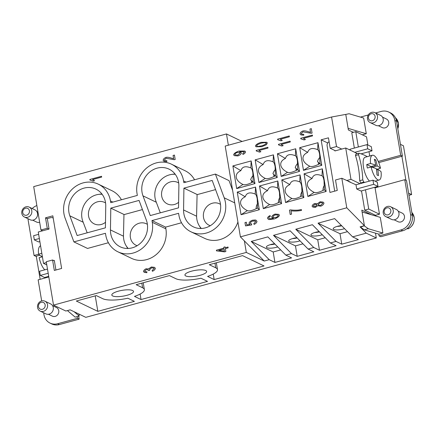 <?xml version="1.0" encoding="UTF-8"?>
<svg xmlns="http://www.w3.org/2000/svg" width="436" height="436" viewBox="0 0 436 436"><rect width="100%" height="100%" fill="white"/><g stroke="black" fill="none" stroke-linecap="round" stroke-linejoin="round"><path stroke-width="0.65" d="M389.103 216.926A5.499 4.954 115.6 0 1 385.849 216.654A5.499 4.954 115.6 0 1 383.233 211.28A5.499 4.954 115.6 0 1 387.353 206.468A5.499 4.954 115.6 0 1 390.612 206.74A5.499 4.954 115.6 0 1 393.228 212.109A5.499 4.954 115.6 0 1 389.103 216.926M388.095 214.839A3.668 3.303 115.6 0 1 384.192 212.261A3.668 3.303 115.6 0 1 386.928 207.868A3.668 3.303 115.6 0 1 390.836 210.446A3.668 3.303 115.6 0 1 388.095 214.839M390.612 206.74L396.346 209.493A5.499 4.954 115.6 0 1 398.962 214.861A5.499 4.954 115.6 0 1 394.836 219.679A5.499 4.954 115.6 0 1 391.583 219.406L385.849 216.654M398.253 211.22L402.188 213.111A4.769 4.295 115.6 0 1 404.461 217.766A4.769 4.295 115.6 0 1 400.886 221.94A4.769 4.295 115.6 0 1 398.063 221.706L394.128 219.815M378.764 234.116L379.069 235.92L401.006 229.925A12.835 11.565 -64.4 0 0 410.598 214.55L404.766 179.697L375.058 187.818M375.609 215.253L375.739 216.027M362.103 212.005L380.279 217.362L382.906 233.047L378.873 234.148L364.267 229.837L360.539 227.151L364.224 225.799L368.295 228.737L364.267 229.837M382.906 233.047L368.295 228.737M360.539 227.151L360.474 226.758M404.766 179.697L406.488 180.526L412.32 215.373A12.835 11.565 115.6 0 1 402.728 230.748L380.786 236.743L379.069 235.92M405.921 180.253L401.905 156.268L378.748 162.595M375.712 181.474L375.625 180.973M228.36 145.21L226.48 133.945L33.692 186.619L40.951 230.006L47.268 228.279L45.518 217.826L52.832 215.825L61.634 268.451L54.326 270.445L52.576 259.992L46.26 261.72L53.519 305.107L246.307 252.433L244.373 240.89L240.405 236.862L225.21 146.071L331.578 117.011L336.521 146.55L341.78 149.074M226.48 133.945L242.116 141.455M353.324 132.342L348.375 129.966L345.77 114.401L331.578 117.011M240.405 236.862L346.773 207.803L364.392 225.69L360.076 226.867L366.267 233.151L352.637 236.873L358.37 239.626L341.753 244.171L336.02 241.419L318.035 223.167L334.657 218.627L352.637 236.873M350.375 182.079L341.824 178.264L346.773 207.803M341.824 178.264L335.513 179.986L337.262 190.445L329.948 192.44L321.141 139.82L328.455 137.82L330.205 148.273L336.521 146.55M303.483 170.334L299.69 147.684L317.975 142.686L321.763 165.342L303.483 170.334L309.767 166.22C305.859 164.263 303.62 161.887 303.036 159.08C302.677 156.219 304.224 153.99 307.68 152.393C308.977 148.398 312.301 147.488 317.648 149.668L317.702 149.69C318.52 150.164 319.174 151.777 319.659 154.54L319.98 163.609C315.402 166.034 312.083 166.939 310.012 166.334M281.215 176.422L277.421 153.766L295.701 148.774L299.494 171.424L281.215 176.422L287.498 172.302C283.591 170.351 281.351 167.969 280.768 165.168C280.408 162.301 281.956 160.072 285.411 158.481C286.708 154.48 290.033 153.576 295.379 155.756L295.428 155.777C296.251 156.246 296.905 157.865 297.39 160.622L297.712 169.697C293.134 172.116 289.809 173.027 287.744 172.416M258.94 182.504L255.153 159.854L273.432 154.856L277.225 177.512L258.94 182.504L265.224 178.389C261.322 176.433 259.077 174.057 258.499 171.25C258.139 168.389 259.687 166.16 263.137 164.563C264.439 160.568 267.764 159.658 273.11 161.838L273.159 161.86C273.982 162.334 274.631 163.947 275.116 166.71L275.443 175.779C270.865 178.199 267.541 179.109 265.47 178.504M236.672 188.592L232.879 165.936L251.163 160.944L254.951 183.594L236.672 188.592L242.956 184.472C239.048 182.52 236.808 180.139 236.23 177.332C235.871 174.471 237.413 172.242 240.868 170.65C242.165 166.65 245.49 165.745 250.842 167.925L250.891 167.947C251.708 168.416 252.362 170.035 252.847 172.792L253.174 181.861C248.596 184.286 245.272 185.196 243.201 184.586M307.854 196.473L304.066 173.822L322.346 168.825L326.139 191.475L307.854 196.473L314.138 192.358C310.236 190.401 307.99 188.025 307.413 185.218C307.053 182.357 308.601 180.128 312.051 178.531C313.353 174.536 316.678 173.626 322.024 175.806L322.073 175.828C322.896 176.302 323.545 177.915 324.03 180.678L324.357 189.747C319.779 192.167 316.454 193.077 314.383 192.472M285.585 202.555L281.798 179.905L300.077 174.912L303.865 197.563L285.585 202.555L291.869 198.44C287.967 196.489 285.722 194.107 285.144 191.3C284.784 188.439 286.332 186.21 289.782 184.613C291.079 180.618 294.404 179.708 299.755 181.894L299.805 181.916C300.622 182.384 301.276 184.003 301.761 186.761L302.088 195.829C297.51 198.255 294.186 199.159 292.115 198.554M263.317 208.642L259.524 185.992L277.808 180.995L281.596 203.645L263.317 208.642L269.601 204.522C265.693 202.571 263.453 200.195 262.87 197.388C262.51 194.527 264.058 192.298 267.513 190.701C268.81 186.706 272.135 185.796 277.481 187.976L277.536 187.998C278.353 188.472 279.007 190.085 279.492 192.848L279.814 201.917C275.236 204.337 271.917 205.247 269.846 204.642M241.048 214.725L237.255 192.074L255.534 187.082L259.327 209.732L241.048 214.725L247.332 210.61C243.424 208.659 241.184 206.277 240.601 203.47C240.241 200.609 241.789 198.38 245.245 196.783C246.542 192.788 249.866 191.878 255.213 194.058L255.262 194.085C256.085 194.554 256.739 196.173 257.224 198.93L257.545 207.999C252.967 210.425 249.643 211.329 247.577 210.724M256.978 221.368C256.82 222.594 255.856 223.603 254.09 224.404L253.823 223.575L255.807 221.69L255.333 221.215L252.722 221.052C251.256 221.613 250.455 222.333 250.319 223.199L251.659 224.104L251.61 224.927L245.523 225.908L244.967 222.589L246.335 222.218L246.781 224.883L249.959 224.387L249.021 223.319C249.261 222.077 250.4 221.041 252.444 220.218L255.273 220L256.096 220.245L256.978 221.368M291.014 210.833L291.564 214.114L290.191 214.49L289.466 210.157L290.572 209.858C292.676 210.217 295.188 210.305 298.12 210.13L301.374 209.569L301.516 210.414C297.957 211.068 294.458 211.209 291.014 210.833M310.503 132.31L309.952 129.029L311.326 128.653L312.067 133.089L311.059 133.263L302.982 131.825L301.183 133.639L301.69 134.168L303.734 134.315L303.723 135.204L300.922 134.915L300.001 133.945C300.191 132.658 301.151 131.667 302.878 130.969C304.11 130.675 305.832 130.893 308.05 131.628L310.514 132.315L309.952 129.029M289.264 135.978L277.596 139.16L289.259 135.967L289.4 136.784L280.299 139.269L282.294 140.447L280.915 140.823L277.672 139.684L277.585 139.155L277.683 139.684M266.396 144.752L261.769 146.703L256.079 146.785L255.463 146.142C255.643 144.779 257.502 143.509 261.039 142.343L266.723 142.261L267.339 142.899L266.396 144.752M245.533 151.766C245.419 152.807 244.558 153.695 242.956 154.437L242.699 153.679L244.362 152.066L243.915 151.619L239.593 151.739L241.397 152.916C241.163 154.104 240.007 155.112 237.92 155.935L234.405 155.674L233.642 154.911C233.81 153.537 235.554 152.262 238.879 151.074L244.825 151.047L245.533 151.766M259.327 150.725L260.897 151.728L259.513 152.104L256.27 150.965L256.183 150.436L267.862 147.248L267.998 148.066L258.902 150.551L259.316 150.72M278.451 144.354L290.131 141.16L290.267 141.978L281.171 144.463L283.166 145.64L281.781 146.016L278.539 144.883L278.468 144.36L278.555 144.883M303.865 138.555L305.434 139.558L304.05 139.934L300.813 138.795L300.72 138.267L312.399 135.078L312.536 135.896L303.44 138.381L303.859 138.55M320.776 206.195L317.621 205.716L315.419 207.373L312.923 207.111L312.1 206.272C312.296 205.084 313.201 204.157 314.808 203.498L317.304 203.846L320.084 201.775L323.054 202.081L323.975 203.018C323.752 204.359 322.689 205.416 320.776 206.195M317.032 203.661L317.321 203.852L320.1 201.781L323.065 202.081M267.53 218.251C267.655 217.199 268.516 216.3 270.113 215.564L270.364 216.349L269.186 216.992L268.712 217.989L269.208 218.583C270.037 218.845 271.459 218.747 273.481 218.289L271.655 217.084C271.901 215.907 273.045 214.904 275.094 214.087L278.669 214.354L279.416 215.09C279.263 216.485 277.514 217.771 274.168 218.959L269.143 219.581L268.391 219.346L267.546 218.262C267.671 217.204 268.532 216.31 270.129 215.569M269.208 259.671L251.229 241.424L267.846 236.884L285.831 255.131L291.564 257.883L274.942 262.423L269.208 259.671L264.221 261.033L244.373 240.89M291.477 253.589L273.497 235.336L290.114 230.797L308.099 249.043L313.833 251.795L297.21 256.341L291.477 253.589L285.831 255.131M313.751 247.501L295.766 229.254L312.389 224.714L330.368 242.961L336.102 245.713L319.484 250.253L313.751 247.501L308.099 249.043M336.02 241.419L330.368 242.961M341.753 244.171L340.004 233.712L347.503 231.663M318.035 223.167L340.004 233.712M344.538 228.655A7.33 1.957 -9.5 0 1 333.78 229.478A7.33 1.957 -9.5 0 1 333.197 228.867A7.33 1.957 -9.5 0 1 341.464 225.537M341.72 225.799A7.33 1.957 -9.5 0 1 337.023 226.437M319.484 250.253L317.735 239.8L325.234 237.751M295.766 229.254L317.735 239.8M322.269 234.737A7.33 1.957 -9.5 0 1 311.511 235.56A7.33 1.957 -9.5 0 1 310.928 234.955A7.33 1.957 -9.5 0 1 319.196 231.62M319.452 231.881A7.33 1.957 -9.5 0 1 314.748 232.524M297.21 256.341L295.461 245.882L302.966 243.833M273.497 235.336L295.461 245.882M299.995 240.825A7.33 1.957 -9.5 0 1 289.242 241.648A7.33 1.957 -9.5 0 1 288.659 241.037A7.33 1.957 -9.5 0 1 296.921 237.707M297.183 237.969A7.33 1.957 -9.5 0 1 292.48 238.606M274.942 262.423L273.192 251.97L280.691 249.921M251.229 241.424L273.192 251.97M277.727 246.907A7.33 1.957 -9.5 0 1 266.974 247.73A7.33 1.957 -9.5 0 1 266.385 247.125A7.33 1.957 -9.5 0 1 274.653 243.789M274.914 244.051A7.33 1.957 -9.5 0 1 270.211 244.694M268.402 219.352L267.546 218.262M272.658 218.049L271.672 217.095C271.917 215.913 273.061 214.91 275.111 214.092L278.675 214.354M273.481 218.289L273.497 218.294C271.47 218.752 270.048 218.85 269.225 218.589L269.225 218.589M278.266 215.439L277.857 215.041L275.323 214.91C273.884 215.46 273.089 216.131 272.941 216.91L273.432 217.384L275.699 217.559C277.176 216.965 278.032 216.256 278.266 215.439L277.857 215.041M273.432 217.384L275.683 217.553C277.16 216.959 278.015 216.251 278.25 215.433M312.928 207.116L312.116 206.277C312.312 205.089 313.217 204.162 314.825 203.503L317.321 203.852M313.713 206.381L315.239 206.55L316.912 204.936L316.487 204.5L314.945 204.348L313.271 205.939L313.713 206.381L315.228 206.544L316.928 204.942L316.498 204.506M318.618 205.165L320.645 205.345L322.803 203.329L322.291 202.805L320.242 202.615L318.089 204.642L318.618 205.165L320.662 205.351L322.814 203.334L322.28 202.8M312.405 135.089L300.736 138.272L300.824 138.795M304.055 139.934L303.396 139.542M290.131 141.171L278.468 144.36M281.787 146.016L281.122 145.624M267.862 147.259L256.199 150.442L256.286 150.965M259.518 152.104L258.853 151.712M234.415 155.679L233.658 154.916C233.827 153.543 235.571 152.268 238.895 151.085L244.83 151.052M239.593 151.739L240.41 151.984M242.699 153.679L244.373 152.077L243.926 151.63M242.716 153.685L242.966 154.431M235.255 154.916L237.838 155.085L240.116 153.063L239.664 152.605L237.266 152.469C235.783 153.041 234.966 153.712 234.802 154.486L235.238 154.905L237.827 155.08L240.1 153.058L239.653 152.605M256.09 146.785L255.48 146.147C255.654 144.785 257.518 143.52 261.055 142.349L266.728 142.267M266.178 143.226L266.167 143.215C265.889 142.539 264.227 142.528 261.18 143.188C258.188 144.18 256.673 145.057 256.646 145.831L257.643 146.518L261.644 145.864C264.641 144.877 266.151 143.994 266.178 143.226L266.178 143.226C266.14 143.989 264.625 144.866 261.627 145.858L261.644 145.864M257.087 146.371L257.643 146.518M257.632 146.512L261.627 145.858M280.915 140.823L280.255 140.43M308.05 131.628L310.514 132.315M300.927 134.92L300.012 133.95C300.202 132.664 301.162 131.672 302.889 130.98C304.121 130.68 305.849 130.904 308.067 131.634M301.69 134.168L303.734 134.326M311.326 128.664L309.963 129.034M290.572 209.858L290.589 209.863C292.687 210.223 295.205 210.316 298.137 210.136L301.39 209.574M290.589 209.863L289.477 210.168L290.202 214.49M246.781 224.883L249.975 224.393L249.038 223.325C249.272 222.082 250.417 221.047 252.46 220.224L256.101 220.251M246.335 222.229L244.983 222.594L245.539 225.908M251.071 223.93L251.659 224.109M254.101 224.398L253.834 223.581L255.818 221.695L255.349 221.221M215.417 174.084L224.202 197.824A25.664 23.124 115.6 0 1 217.76 226.18A25.664 23.124 115.6 0 1 191.023 231.827A25.664 23.124 115.6 0 1 180.063 219.559A25.664 23.124 115.6 0 1 178.864 215.046L178.575 213.302L151.984 220.572L152.273 222.311A25.664 23.124 115.6 0 1 142.877 247.806A25.664 23.124 115.6 0 1 117.9 251.806A25.664 23.124 115.6 0 1 105.741 235.026L105.447 233.282L73.907 241.898L65.122 218.164A25.664 23.124 115.6 0 1 71.569 189.807A25.664 23.124 115.6 0 1 98.302 184.155A25.664 23.124 115.6 0 1 109.267 196.429A25.664 23.124 115.6 0 1 110.461 200.936L110.755 202.68L137.345 195.415L137.051 193.671A25.664 23.124 115.6 0 1 146.452 168.176A25.664 23.124 115.6 0 1 171.43 164.176A25.664 23.124 115.6 0 1 183.589 180.956L183.878 182.7L215.417 174.084L229.036 180.618L232.611 190.287M171.43 164.176L185.044 170.716A25.664 23.124 115.6 0 1 194.543 179.785M98.302 184.155L111.921 190.696A25.664 23.124 115.6 0 1 121.421 199.764M108.395 242.738L87.527 248.438L73.907 241.898M181.523 222.758L165.598 227.107L165.893 228.851A25.664 23.124 115.6 0 1 156.491 254.346A25.664 23.124 115.6 0 1 131.514 258.346L117.9 251.806M237.914 221.989A25.664 23.124 115.6 0 1 204.642 238.361L191.023 231.827M92.988 179.757L94.558 180.755L93.179 181.136L89.936 179.997L89.849 179.469L101.523 176.275L101.664 177.092L92.563 179.583L92.982 179.752M173.621 158.726L173.07 155.445L174.444 155.069L175.185 159.505L174.177 159.685L166.105 158.241L164.301 160.056L164.813 160.584L166.852 160.731L166.846 161.62L164.04 161.331L163.119 160.361C163.309 159.075 164.268 158.083 165.996 157.385C167.228 157.091 168.95 157.309 171.168 158.045L173.637 158.731L173.07 155.445M228.023 247.021L228.159 247.839L225.374 248.596L225.859 251.507L224.545 251.866L216.501 250.869L216.387 250.199L223.924 248.139L223.772 247.234L225.085 246.88L225.238 247.779L228.023 247.021L225.249 247.784M155.358 268.254C155.172 269.464 154.197 270.473 152.431 271.279L152.11 270.511L154.175 268.576L153.657 268.064L151.515 267.862L149.472 269.791L149.728 270.325L148.463 270.571L147.788 269.759L146.289 269.601L144.654 271.197L145.095 271.639L146.959 271.83L146.839 272.718L144.327 272.375L143.488 271.535C143.716 270.353 144.61 269.421 146.174 268.75L148.687 269.023L151.341 266.995L154.431 267.328L155.358 268.254M148.496 268.908L151.357 267.001L154.437 267.328M144.332 272.38L143.504 271.541C143.733 270.358 144.627 269.432 146.191 268.756L148.703 269.034M145.112 271.644L146.959 271.841M148.48 270.582L147.799 269.759M152.442 271.274L152.12 270.516L154.191 268.581L153.674 268.069M225.085 246.89L223.788 247.245L223.941 248.144L216.403 250.204L216.512 250.869M218.812 250.389L224.426 251.065L224.06 248.956L218.812 250.389L224.426 251.065M224.415 251.06L224.06 248.956M171.168 158.045L173.637 158.731M164.05 161.336L163.135 160.366C163.326 159.08 164.285 158.088 166.012 157.396C167.244 157.096 168.966 157.32 171.185 158.05M164.824 160.595L166.852 160.742M174.449 155.08L173.087 155.45M101.528 176.286L89.86 179.474L89.947 179.997M93.179 181.131L92.503 180.733M400.433 144.343L403.447 145.788L411.611 194.576L408.957 195.301M408.597 193.132L411.611 194.576M375.494 233.151L376.301 237.969L366.267 233.151M53.519 305.107L65.847 311.026L70.169 309.843L85.788 317.343L376.301 237.969M354.348 148.071L351.787 132.762L355.776 131.672L358.338 146.981M361.057 153.848L372.012 150.856L371.314 146.67L367.014 144.61L350.064 149.243L350.217 150.153M356.708 188.968L373.663 184.335L377.963 186.401L361.008 191.033L356.708 188.968L356.01 184.788L348.32 181.381M365.504 189.807L368.72 209.035L379.473 214.196L375.483 215.286L364.736 210.125L361.515 190.897M357.433 153.619L354.751 152.333L367.712 148.79L372.012 150.856M367.014 144.61L367.712 148.79M377.963 186.401L377.265 182.221L372.965 180.155L373.663 184.335M354.751 152.333L345.721 147.995L350.969 179.36L360 183.698L372.965 180.155M369.728 155.979L369.009 151.674M367.897 145.03L366.523 136.833L355.776 131.672M379.473 214.196L375.042 187.714L374.361 187.387M356.01 184.788L360 183.698M345.721 147.995L334.919 150.949L334.843 150.502M346.604 180.553L350.969 179.36M329.104 141.7A3.668 3.303 -64.4 0 0 327.104 145.793L334.685 191.099A3.668 3.303 -64.4 0 0 334.695 191.142M364.736 210.125L368.72 209.035M378.252 161.434L400.684 155.303L394.853 120.456A12.835 11.565 -64.4 0 0 388.77 112.063L390.493 112.891A12.835 11.565 115.6 0 1 396.575 121.279L402.406 156.132L401.905 156.268M388.77 112.063A12.835 11.565 -64.4 0 0 381.178 111.436L375.549 112.973M368.289 114.957L360.452 117.099M382.508 117.131L386.443 119.017A4.769 4.295 115.6 0 1 388.716 123.677A4.769 4.295 115.6 0 1 385.141 127.846A4.769 4.295 115.6 0 1 382.318 127.612L378.383 125.726M345.775 114.417L349.051 113.736L363.657 118.047L366.284 133.727L362.316 134.811M402.406 156.132L400.684 155.303M353.585 132.272L352.517 131.955M348.108 128.369L366.284 133.727M370.104 122.56L375.837 125.317A5.499 4.954 -64.4 0 0 379.091 125.584A5.499 4.954 -64.4 0 0 383.217 120.772A5.499 4.954 -64.4 0 0 380.601 115.398L374.867 112.646A5.499 4.954 -64.4 0 0 371.608 112.379A5.499 4.954 -64.4 0 0 367.488 117.191A5.499 4.954 -64.4 0 0 370.104 122.56A5.499 4.954 -64.4 0 0 373.358 122.832A5.499 4.954 -64.4 0 0 377.483 118.02A5.499 4.954 -64.4 0 0 374.867 112.646M372.349 120.745A3.668 3.303 -64.4 0 0 375.091 116.352A3.668 3.303 -64.4 0 0 371.183 113.774A3.668 3.303 -64.4 0 0 368.442 118.167A3.668 3.303 -64.4 0 0 372.349 120.745M40.15 279.318L36.275 256.166L39.736 255.218M47.491 269.083L39.578 271.247L40.276 275.427L44.576 277.492L48.712 276.359M48.189 273.263L40.276 275.427M39.867 241.604L38.624 241.947L34.324 239.882L39.349 238.508M38.646 234.328L33.627 235.696L34.324 239.882M53.214 218.104A3.668 3.303 115.6 0 0 52.805 217.869A3.668 3.303 115.6 0 0 50.636 217.689L47.311 218.594L49.061 229.053L38.259 232.001L43.507 263.366L46.799 264.946M55.917 270.015L54.309 260.417L53.764 260.565M46.401 262.576L43.507 263.366M264.221 261.033L246.307 252.433M364.392 225.69L361.793 210.119L371.467 214.763M112.695 295.957A10.998 2.938 -9.5 0 1 111.818 295.047A10.998 2.938 -9.5 0 1 121.938 290.376A10.998 2.938 -9.5 0 1 133.514 291.417A10.998 2.938 -9.5 0 1 123.399 296.088A10.998 2.938 -9.5 0 1 112.695 295.957M144.365 289.602A21.996 5.875 -9.5 0 0 142.61 287.782L136.157 284.686L169.397 275.601L175.85 278.702A21.996 5.875 170.5 0 0 200.947 278.228L207.52 281.383L141.041 299.548L134.468 296.393A21.996 5.875 -9.5 0 0 144.365 289.602L143.221 282.757M97.828 311.353L134.392 301.363L127.824 298.213A21.996 5.875 -9.5 0 1 102.722 298.682L96.274 295.586L76.327 301.031L97.828 311.353L95.239 295.864M185.823 275.977A10.998 2.938 -9.5 0 1 184.946 275.067A10.998 2.938 -9.5 0 1 195.061 270.396A10.998 2.938 -9.5 0 1 206.642 271.437A10.998 2.938 -9.5 0 1 196.522 276.108A10.998 2.938 -9.5 0 1 185.823 275.977M207.596 276.413A21.996 5.875 170.5 0 0 217.488 269.622A21.996 5.875 170.5 0 0 215.738 267.802L209.285 264.707L242.525 255.621L264.025 265.944L214.169 279.569L207.596 276.413M42.63 230.808L40.951 230.006M255.534 187.082L255.213 194.058M237.255 192.074L245.245 196.783M259.327 209.732L257.545 207.999M277.808 180.995L277.481 187.976M259.524 185.992L267.513 190.701M300.077 174.912L299.755 181.894M281.798 179.905L289.782 184.613M322.346 168.825L322.024 175.806M304.066 173.822L312.051 178.531M251.163 160.944L250.842 167.925M232.879 165.936L240.868 170.65M252.913 182.003L250.673 179.719A9.167 8.257 115.6 0 1 253.18 175.528M273.432 154.856L273.11 161.838M255.153 159.854L263.137 164.563M275.187 175.921L272.947 173.632A9.167 8.257 115.6 0 1 275.448 169.446M295.701 148.774L295.379 155.756M277.421 153.766L285.411 158.481M297.456 169.833L295.216 167.549A9.167 8.257 115.6 0 1 297.717 163.358M317.975 142.686L317.648 149.668M299.69 147.684L307.68 152.393M319.724 163.751L317.484 161.462A9.167 8.257 115.6 0 1 319.991 157.276M321.763 165.342L319.98 163.609M281.596 203.645L279.814 201.917M303.865 197.563L302.088 195.829M326.139 191.475L324.357 189.747M254.951 183.594L253.174 181.861M277.225 177.512L275.443 175.779M299.494 171.424L297.712 169.697M256.183 208.713A7.701 6.938 115.6 0 1 257.654 203.47M278.451 202.631A7.701 6.938 115.6 0 1 279.923 197.388M300.72 196.549A7.701 6.938 115.6 0 1 302.197 191.3M322.994 190.461A7.701 6.938 115.6 0 1 324.466 185.218M251.414 180.471L251.768 182.597M273.683 174.389L274.042 176.515M295.951 168.301L296.311 170.427M318.226 162.219L318.58 164.345M141.041 299.548L140.125 294.066M214.169 279.569L213.248 274.086M139.051 200.413L146.349 220.131A20.165 18.17 115.6 0 1 141.286 242.411A20.165 18.17 115.6 0 1 120.276 246.847A20.165 18.17 115.6 0 1 111.665 237.206A20.165 18.17 115.6 0 1 110.45 229.941L110.799 208.136L139.051 200.413M77.15 235.549L69.853 215.831A20.165 18.17 115.6 0 1 74.916 193.551A20.165 18.17 115.6 0 1 95.92 189.115A20.165 18.17 115.6 0 1 104.536 198.756A20.165 18.17 115.6 0 1 105.752 206.026L105.403 227.832L77.15 235.549M212.174 180.433L219.472 200.151A20.165 18.17 115.6 0 1 214.408 222.431A20.165 18.17 115.6 0 1 193.404 226.867A20.165 18.17 115.6 0 1 184.788 217.226A20.165 18.17 115.6 0 1 183.572 209.961L183.921 188.156L212.174 180.433M150.278 215.569L142.981 195.851A20.165 18.17 115.6 0 1 148.044 173.572A20.165 18.17 115.6 0 1 169.048 169.135A20.165 18.17 115.6 0 1 177.665 178.776A20.165 18.17 115.6 0 1 178.88 186.047L178.531 207.852L150.278 215.569M126.309 246.035A20.165 18.17 -64.4 0 0 127.879 248.471M199.437 226.055A20.165 18.17 -64.4 0 0 201.001 228.491M101.942 194.031A20.165 18.17 -64.4 0 0 99.059 194.331M102.138 194.293A19.249 17.347 -64.4 0 0 85.576 202.522A19.249 17.347 -64.4 0 0 82.873 221.417L87.184 232.808M105.49 222.3A11.914 10.737 115.6 0 1 94.22 223.886A11.914 10.737 115.6 0 1 88.573 216.098A11.914 10.737 115.6 0 1 92.939 204.261A11.914 10.737 115.6 0 1 104.536 202.402A11.914 10.737 115.6 0 1 105.577 202.985M142.441 209.58L123.96 214.626L123.475 235.593A19.249 17.347 -64.4 0 0 124.685 242.792A19.249 17.347 -64.4 0 0 128.206 248.46M137.138 245.708A11.914 10.737 115.6 0 1 136.032 245.261A11.914 10.737 115.6 0 1 130.386 237.473A11.914 10.737 115.6 0 1 134.751 225.635A11.914 10.737 115.6 0 1 146.349 223.777A11.914 10.737 115.6 0 1 147.39 224.36M175.065 174.051A20.165 18.17 -64.4 0 0 172.187 174.351M197.317 194.587L183.921 188.156M124.189 214.567L110.799 208.136M165.598 227.107L151.984 220.572M54.386 260.864L52.576 259.992M48.941 229.085L47.268 228.279M47.328 218.692L45.518 217.826M327.719 142.975L321.141 139.82M335.464 150.802L330.205 148.273M215.569 189.6L197.083 194.647L196.603 215.613A19.249 17.347 -64.4 0 0 197.808 222.812A19.249 17.347 -64.4 0 0 201.328 228.48M210.266 225.728A11.914 10.737 115.6 0 1 209.16 225.281A11.914 10.737 115.6 0 1 203.514 217.488A11.914 10.737 115.6 0 1 207.874 205.65A11.914 10.737 115.6 0 1 219.472 203.797A11.914 10.737 115.6 0 1 220.518 204.38M175.261 174.313A19.249 17.347 -64.4 0 0 158.704 182.542A19.249 17.347 -64.4 0 0 155.995 201.437L160.306 212.828M178.618 202.32A11.914 10.737 115.6 0 1 167.348 203.906A11.914 10.737 115.6 0 1 161.702 196.118A11.914 10.737 115.6 0 1 166.067 184.281A11.914 10.737 115.6 0 1 177.659 182.422A11.914 10.737 115.6 0 1 178.706 183.006M38.586 254.237L34.057 255.474L35.779 256.303L36.275 256.166M34.057 255.474L28.226 220.627A12.835 11.565 115.6 0 1 28.051 218.758M32.199 208.55A12.835 11.565 115.6 0 1 36.858 205.558M39.654 222.235A4.769 4.295 115.6 0 1 39.453 222.295A4.769 4.295 115.6 0 1 36.635 222.06L32.7 220.175M29.179 207.095L34.913 209.847A5.499 4.954 115.6 0 1 37.534 215.221A5.499 4.954 115.6 0 1 33.409 220.033A5.499 4.954 115.6 0 1 30.155 219.766L24.421 217.014A5.499 4.954 115.6 0 1 21.8 211.64A5.499 4.954 115.6 0 1 25.926 206.828A5.499 4.954 115.6 0 1 29.179 207.095A5.499 4.954 115.6 0 1 31.795 212.468A5.499 4.954 115.6 0 1 27.675 217.281A5.499 4.954 115.6 0 1 24.421 217.014M25.501 208.223A3.668 3.303 115.6 0 1 29.408 210.801A3.668 3.303 115.6 0 1 26.667 215.193A3.668 3.303 115.6 0 1 22.759 212.621A3.668 3.303 115.6 0 1 25.501 208.223M78.644 316.176L79.145 319.157L77.423 318.335L77.134 316.591L75.166 317.13L67.422 310.59M77.423 318.335L57.645 323.735A12.835 11.565 115.6 0 1 50.053 323.109L51.77 323.937A12.835 11.565 -64.4 0 0 59.367 324.564L79.145 319.157M74.104 311.735L79.194 316.029L78.856 314.013M79.194 316.029L77.134 316.591M41.671 300.922A5.499 4.954 -64.4 0 0 37.545 305.734A5.499 4.954 -64.4 0 0 40.167 311.102A5.499 4.954 -64.4 0 0 43.42 311.375A5.499 4.954 -64.4 0 0 47.546 306.562A5.499 4.954 -64.4 0 0 44.924 301.189A5.499 4.954 -64.4 0 0 41.671 300.922L38.139 279.868L48.81 276.953M50.053 323.109A12.835 11.565 115.6 0 1 43.971 314.721L43.644 312.776M52.571 305.674L56.506 307.56A4.769 4.295 115.6 0 1 58.773 312.22A4.769 4.295 115.6 0 1 55.198 316.389A4.769 4.295 115.6 0 1 52.38 316.155L48.445 314.269M40.167 311.102L45.9 313.86A5.499 4.954 -64.4 0 0 49.154 314.127A5.499 4.954 -64.4 0 0 53.279 309.315A5.499 4.954 -64.4 0 0 50.658 303.941L44.924 301.189M41.246 302.317A3.668 3.303 -64.4 0 0 38.504 306.71A3.668 3.303 -64.4 0 0 42.412 309.288A3.668 3.303 -64.4 0 0 45.153 304.895A3.668 3.303 -64.4 0 0 41.246 302.317M407.153 228.502L408.003 228.873C412.625 226.42 414.691 222.567 414.2 217.313L411.829 212.457A10.083 9.085 115.6 0 1 414.14 217.248A10.083 9.085 115.6 0 1 407.916 228.867L408.085 228.3M361.711 183.229A91.816 24.514 170.5 0 0 360.785 182.951L363.837 182.117A95.152 25.402 -9.5 0 1 364.752 182.395M359.695 180.695A91.816 82.736 -64.4 0 0 358.457 167.882A91.816 82.736 -64.4 0 0 355.487 155.538L358.539 154.704A95.152 85.739 115.6 0 1 361.482 167.053A95.152 85.739 115.6 0 1 362.747 179.861L359.695 180.695A20.165 6.889 74.7 0 0 360.785 182.951M367.243 156.66A95.152 25.402 170.5 0 0 358.997 153.194A20.165 6.889 74.7 0 0 358.539 154.704M358.997 153.194L355.945 154.028A20.165 6.889 74.7 0 0 355.487 155.538M362.747 179.861A20.165 6.889 74.7 0 0 363.837 182.117M371.134 166.977A12.835 4.387 74.7 0 0 379.189 180.003A12.835 4.387 74.7 0 0 381.064 171.746A73.308 19.571 170.5 0 0 377.799 169.44A73.308 66.054 115.6 0 1 378.421 175.648A72.861 19.451 170.5 0 0 376.987 174.961A73.308 66.054 -64.4 0 0 376.366 168.748A73.308 19.571 170.5 0 0 371.134 166.977L367.341 168.018A12.835 4.387 -105.3 0 1 366.998 166.247A12.835 4.387 -105.3 0 1 366.758 164.53L370.551 163.495A73.308 19.571 -9.5 0 1 375.783 165.266A73.308 66.054 -64.4 0 0 374.361 159.276A72.861 19.451 -9.5 0 1 375.794 159.963A73.308 66.054 115.6 0 1 377.216 165.953A73.308 19.571 -9.5 0 1 380.481 168.263A12.835 4.387 74.7 0 0 372.426 155.243L365.145 157.233A12.835 4.387 74.7 0 0 363.51 167.201A12.835 4.387 74.7 0 0 369.532 181.093M372.426 155.243A12.835 4.387 74.7 0 0 370.551 163.495M380.481 168.263L376.688 169.299A12.835 4.387 -105.3 0 1 376.78 169.718M375.783 165.266L371.009 166.568L366.758 164.53M375.794 159.963L374.638 160.279M377.216 165.953L372.442 167.261L372.268 166.225M372.9 167.479L372.442 167.261M377.799 169.44L376.508 169.789M42.406 256.799L39.136 257.692A12.835 4.387 74.7 0 0 44.815 269.813M42.336 256.373L41.818 256.515A73.308 19.571 -9.5 0 1 38.553 254.204L41.823 253.311M40.586 245.909L40.428 245.953A12.835 4.387 74.7 0 0 38.553 254.204M397.817 128.724A10.083 9.085 -64.4 0 0 398.395 123.159A10.083 9.085 -64.4 0 0 395.403 117.731L398.455 123.219L397.839 128.86M234.715 202.871L224.202 197.824M396.575 121.279L394.853 120.456M142.61 287.782L141.831 283.133M215.738 267.802L214.959 263.153M156.306 202.25L142.981 195.851M196.598 216.212L183.572 209.961M83.178 222.229L69.853 215.831M123.475 236.192L110.45 229.941M165.893 228.851L152.273 222.311M186.009 182.117L183.589 180.956M112.88 202.097L110.461 200.936M59.367 324.564L57.645 323.735M402.728 230.748L401.006 229.925M412.32 215.373L410.598 214.55M52.805 217.869L53.203 218.06M217.488 269.622L216.343 262.777M37.959 212.125L36.826 211.58M375.015 181.142L379.189 180.003"/></g></svg>
